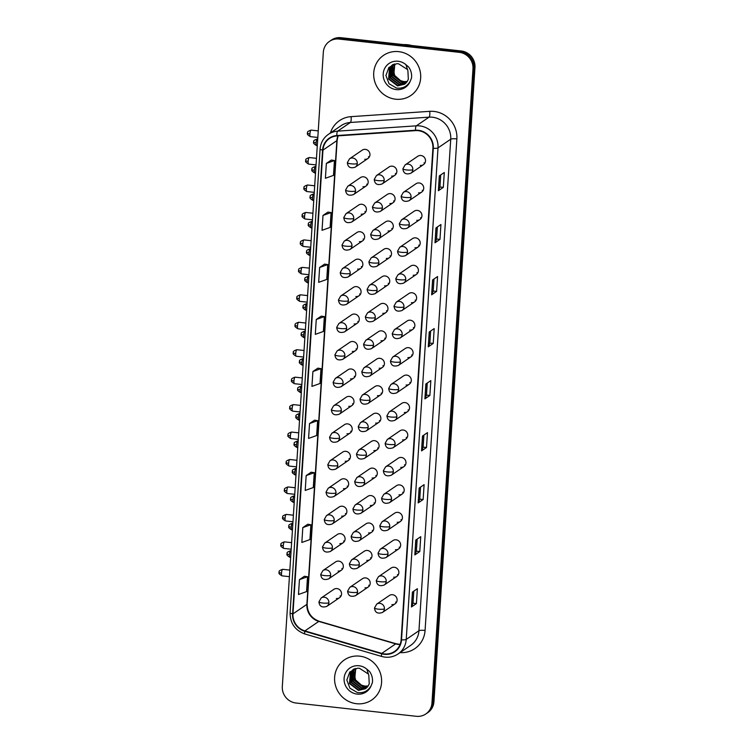 <?xml version="1.0" encoding="UTF-8"?>
<svg xmlns="http://www.w3.org/2000/svg" width="754" height="754" viewBox="0 0 754 754"><rect width="100%" height="100%" fill="white"/><g stroke="black" fill="none" stroke-linecap="round" stroke-linejoin="round"><path stroke-width="1.13" d="M362.966 186.738A5.052 4.826 -124.3 0 0 367.999 180.621A5.052 4.826 -124.3 0 0 360.431 177.605L347.764 186.247A5.052 4.826 -124.3 0 1 355.511 190.96A5.052 0.952 -176.3 0 1 349.375 191.271A5.052 0.952 3.7 0 1 345.568 190.093L347.764 186.247M361.185 214.183A5.052 4.826 -124.3 0 0 366.218 208.076A5.052 4.826 -124.3 0 0 358.659 205.05L345.992 213.702A5.052 4.826 -124.3 0 1 353.73 218.415A5.052 0.952 -176.3 0 1 347.603 218.726A5.052 0.952 3.7 0 1 343.796 217.548L345.992 213.702M359.413 241.638A5.052 4.826 -124.3 0 0 364.446 235.521A5.052 4.826 -124.3 0 0 356.887 232.505L344.22 241.148A5.052 4.826 -124.3 0 1 351.958 245.861A5.052 0.952 -176.3 0 1 345.822 246.172A5.052 0.952 3.7 0 1 342.024 245.003L344.22 241.148M357.641 269.084A5.052 4.826 -124.3 0 0 362.674 262.976A5.052 4.826 -124.3 0 0 355.106 259.951L342.439 268.603A5.052 4.826 -124.3 0 1 350.186 273.316A5.052 0.952 -176.3 0 1 344.05 273.627A5.052 0.952 3.7 0 1 340.243 272.448L342.439 268.603M355.86 296.539A5.052 4.826 -124.3 0 0 360.893 290.422A5.052 4.826 -124.3 0 0 353.334 287.406L340.667 296.049A5.052 4.826 -124.3 0 1 348.405 300.761A5.052 0.952 -176.3 0 1 342.278 301.072A5.052 0.952 3.7 0 1 338.471 299.904L340.667 296.049M354.088 323.984A5.052 4.826 -124.3 0 0 359.121 317.877A5.052 4.826 -124.3 0 0 351.562 314.861L338.895 323.504A5.052 4.826 -124.3 0 1 346.633 328.216A5.052 0.952 -176.3 0 1 340.497 328.527A5.052 0.952 3.7 0 1 336.699 327.349L338.895 323.504M352.316 351.439A5.052 4.826 -124.3 0 0 357.349 345.323A5.052 4.826 -124.3 0 0 349.781 342.307L337.113 350.949A5.052 4.826 -124.3 0 1 344.861 355.662A5.052 0.952 -176.3 0 1 338.725 355.973A5.052 0.952 3.7 0 1 334.917 354.804L337.113 350.949M350.535 378.885A5.052 4.826 -124.3 0 0 355.568 372.778A5.052 4.826 -124.3 0 0 348.009 369.762L335.341 378.404A5.052 4.826 -124.3 0 1 343.079 383.117A5.052 0.952 -176.3 0 1 336.953 383.428A5.052 0.952 3.7 0 1 333.145 382.25L335.341 378.404M348.763 406.34A5.052 4.826 -124.3 0 0 353.796 400.223A5.052 4.826 -124.3 0 0 346.237 397.207L333.57 405.85A5.052 4.826 -124.3 0 1 341.308 410.572A5.052 0.952 -176.3 0 1 335.172 410.873A5.052 0.952 3.7 0 1 331.374 409.705L333.57 405.85M346.991 433.786A5.052 4.826 -124.3 0 0 352.024 427.678A5.052 4.826 -124.3 0 0 344.455 424.662L331.788 433.305A5.052 4.826 -124.3 0 1 339.526 438.017A5.052 0.952 -176.3 0 1 333.4 438.328A5.052 0.952 3.7 0 1 329.592 437.15L331.788 433.305M345.209 461.241A5.052 4.826 -124.3 0 0 350.242 455.124A5.052 4.826 -124.3 0 0 342.684 452.108L330.016 460.751A5.052 4.826 -124.3 0 1 337.754 465.472A5.052 0.952 -176.3 0 1 331.619 465.774A5.052 0.952 3.7 0 1 327.82 464.605L330.016 460.751M343.438 488.686A5.052 4.826 -124.3 0 0 348.471 482.579A5.052 4.826 -124.3 0 0 340.912 479.563L328.244 488.206A5.052 4.826 -124.3 0 1 335.982 492.918A5.052 0.952 -176.3 0 1 329.847 493.229A5.052 0.952 3.7 0 1 326.048 492.051L328.244 488.206M341.666 516.141A5.052 4.826 -124.3 0 0 346.699 510.024A5.052 4.826 -124.3 0 0 339.13 507.008L326.463 515.651A5.052 4.826 -124.3 0 1 334.201 520.373A5.052 0.952 -176.3 0 1 328.075 520.675A5.052 0.952 3.7 0 1 324.267 519.506L326.463 515.651M339.884 543.587A5.052 4.826 -124.3 0 0 344.917 537.479A5.052 4.826 -124.3 0 0 337.358 534.463L324.691 543.106A5.052 4.826 -124.3 0 1 332.429 547.819A5.052 0.952 -176.3 0 1 326.293 548.13A5.052 0.952 3.7 0 1 322.495 546.952L324.691 543.106M338.112 571.042A5.052 4.826 -124.3 0 0 343.145 564.925A5.052 4.826 -124.3 0 0 335.587 561.909L322.919 570.552A5.052 4.826 -124.3 0 1 330.657 575.274A5.052 0.952 -176.3 0 1 324.522 575.575A5.052 0.952 3.7 0 1 320.723 574.407L322.919 570.552M336.341 598.497A5.052 4.826 -124.3 0 0 341.373 592.38A5.052 4.826 -124.3 0 0 333.805 589.364L321.138 598.007A5.052 4.826 -124.3 0 1 328.876 602.719A5.052 0.952 -176.3 0 1 322.75 603.03A5.052 0.952 3.7 0 1 318.942 601.852L321.138 598.007M364.738 159.282A5.052 4.826 -124.3 0 0 369.771 153.175A5.052 4.826 -124.3 0 0 362.212 150.15L349.545 158.792A5.052 4.826 -124.3 0 1 357.283 163.514A5.052 0.952 -176.3 0 1 351.147 163.825A5.052 0.952 3.7 0 1 347.349 162.647L349.545 158.792M389.856 203.523A5.052 4.826 -124.3 0 0 394.889 197.416A5.052 4.826 -124.3 0 0 387.32 194.4L374.653 203.043A5.052 4.826 -124.3 0 1 382.401 207.755A5.052 0.952 -176.3 0 1 376.265 208.066A5.052 0.952 3.7 0 1 372.457 206.888L374.653 203.043M388.074 230.978A5.052 4.826 -124.3 0 0 393.117 224.862A5.052 4.826 -124.3 0 0 385.548 221.846L372.881 230.488A5.052 4.826 -124.3 0 1 380.619 235.21A5.052 0.952 -176.3 0 1 374.493 235.512A5.052 0.952 3.7 0 1 370.685 234.343L372.881 230.488M386.302 258.424A5.052 4.826 -124.3 0 0 391.335 252.317A5.052 4.826 -124.3 0 0 383.777 249.301L371.109 257.943A5.052 4.826 -124.3 0 1 378.847 262.656A5.052 0.952 -176.3 0 1 372.712 262.967A5.052 0.952 3.7 0 1 368.913 261.789L371.109 257.943M384.531 285.879A5.052 4.826 -124.3 0 0 389.564 279.762A5.052 4.826 -124.3 0 0 381.995 276.746L369.328 285.389A5.052 4.826 -124.3 0 1 377.075 290.111A5.052 0.952 -176.3 0 1 370.94 290.413A5.052 0.952 3.7 0 1 367.132 289.244L369.328 285.389M382.749 313.325A5.052 4.826 -124.3 0 0 387.782 307.217A5.052 4.826 -124.3 0 0 380.223 304.201L367.556 312.844A5.052 4.826 -124.3 0 1 375.294 317.557A5.052 0.952 -176.3 0 1 369.168 317.868A5.052 0.952 3.7 0 1 365.36 316.689L367.556 312.844M380.977 340.78A5.052 4.826 -124.3 0 0 386.01 334.663A5.052 4.826 -124.3 0 0 378.451 331.647L365.784 340.29A5.052 4.826 -124.3 0 1 373.522 345.012A5.052 0.952 -176.3 0 1 367.387 345.313A5.052 0.952 3.7 0 1 363.588 344.144L365.784 340.29M379.205 368.225A5.052 4.826 -124.3 0 0 384.238 362.118A5.052 4.826 -124.3 0 0 376.67 359.102L364.003 367.745A5.052 4.826 -124.3 0 1 371.75 372.457A5.052 0.952 -176.3 0 1 365.615 372.768A5.052 0.952 3.7 0 1 361.807 371.59L364.003 367.745M377.424 395.68A5.052 4.826 -124.3 0 0 382.457 389.564A5.052 4.826 -124.3 0 0 374.898 386.548L362.231 395.19A5.052 4.826 -124.3 0 1 369.969 399.912A5.052 0.952 -176.3 0 1 363.843 400.214A5.052 0.952 3.7 0 1 360.035 399.045L362.231 395.19M375.652 423.126A5.052 4.826 -124.3 0 0 380.685 417.019A5.052 4.826 -124.3 0 0 373.126 414.003L360.459 422.645A5.052 4.826 -124.3 0 1 368.197 427.358A5.052 0.952 -176.3 0 1 362.061 427.669A5.052 0.952 3.7 0 1 358.263 426.491L360.459 422.645M373.88 450.581A5.052 4.826 -124.3 0 0 378.913 444.464A5.052 4.826 -124.3 0 0 371.345 441.448L358.678 450.091A5.052 4.826 -124.3 0 1 366.425 454.813A5.052 0.952 -176.3 0 1 360.289 455.114A5.052 0.952 3.7 0 1 356.482 453.946L358.678 450.091M372.099 478.036A5.052 4.826 -124.3 0 0 377.132 471.919A5.052 4.826 -124.3 0 0 369.573 468.903L356.906 477.546A5.052 4.826 -124.3 0 1 364.644 482.258A5.052 0.952 -176.3 0 1 358.518 482.569A5.052 0.952 3.7 0 1 354.71 481.391L356.906 477.546M370.327 505.482A5.052 4.826 -124.3 0 0 375.36 499.365A5.052 4.826 -124.3 0 0 367.801 496.349L355.134 504.991A5.052 4.826 -124.3 0 1 362.872 509.713A5.052 0.952 -176.3 0 1 356.736 510.015A5.052 0.952 3.7 0 1 352.938 508.846L355.134 504.991M368.555 532.937A5.052 4.826 -124.3 0 0 373.588 526.82A5.052 4.826 -124.3 0 0 366.02 523.804L353.353 532.447A5.052 4.826 -124.3 0 1 361.091 537.159A5.052 0.952 -176.3 0 1 354.964 537.47A5.052 0.952 3.7 0 1 351.157 536.292L353.353 532.447M366.774 560.382A5.052 4.826 -124.3 0 0 371.807 554.275A5.052 4.826 -124.3 0 0 364.248 551.249L351.581 559.892A5.052 4.826 -124.3 0 1 359.319 564.614A5.052 0.952 -176.3 0 1 353.183 564.916A5.052 0.952 3.7 0 1 349.385 563.747L351.581 559.892M365.002 587.837A5.052 4.826 -124.3 0 0 370.035 581.72A5.052 4.826 -124.3 0 0 362.476 578.704L349.809 587.347A5.052 4.826 -124.3 0 1 357.547 592.06A5.052 0.952 -176.3 0 1 351.411 592.371A5.052 0.952 3.7 0 1 347.613 591.193L349.809 587.347M391.628 176.078A5.052 4.826 -124.3 0 0 396.661 169.961A5.052 4.826 -124.3 0 0 389.102 166.945L376.434 175.588A5.052 4.826 -124.3 0 1 384.172 180.3A5.052 0.952 -176.3 0 1 378.037 180.611A5.052 0.952 3.7 0 1 374.238 179.443L376.434 175.588M418.517 192.864A5.052 4.826 -124.3 0 0 423.55 186.756A5.052 4.826 -124.3 0 0 415.991 183.74L403.324 192.383A5.052 4.826 -124.3 0 1 411.062 197.096A5.052 0.952 -176.3 0 1 404.926 197.407A5.052 0.952 3.7 0 1 401.128 196.228L403.324 192.383M416.745 220.319A5.052 4.826 -124.3 0 0 421.778 214.202A5.052 4.826 -124.3 0 0 414.21 211.186L401.543 219.829A5.052 4.826 -124.3 0 1 409.29 224.551A5.052 0.952 -176.3 0 1 403.154 224.852A5.052 0.952 3.7 0 1 399.347 223.684L401.543 219.829M414.964 247.764A5.052 4.826 -124.3 0 0 420.006 241.657A5.052 4.826 -124.3 0 0 412.438 238.641L399.771 247.284A5.052 4.826 -124.3 0 1 407.509 251.996A5.052 0.952 -176.3 0 1 401.382 252.307A5.052 0.952 3.7 0 1 397.575 251.129L399.771 247.284M413.192 275.219A5.052 4.826 -124.3 0 0 418.225 269.103A5.052 4.826 -124.3 0 0 410.666 266.087L397.999 274.729A5.052 4.826 -124.3 0 1 405.737 279.451A5.052 0.952 -176.3 0 1 399.601 279.753A5.052 0.952 3.7 0 1 395.803 278.584L397.999 274.729M411.42 302.674A5.052 4.826 -124.3 0 0 416.453 296.558A5.052 4.826 -124.3 0 0 408.885 293.542L396.218 302.184A5.052 4.826 -124.3 0 1 403.965 306.897A5.052 0.952 -176.3 0 1 397.829 307.208A5.052 0.952 3.7 0 1 394.022 306.03L396.218 302.184M409.639 330.12A5.052 4.826 -124.3 0 0 414.681 324.003A5.052 4.826 -124.3 0 0 407.113 320.987L394.446 329.63A5.052 4.826 -124.3 0 1 402.184 334.352A5.052 0.952 -176.3 0 1 396.057 334.653A5.052 0.952 3.7 0 1 392.25 333.485L394.446 329.63M407.867 357.575A5.052 4.826 -124.3 0 0 412.9 351.458A5.052 4.826 -124.3 0 0 405.341 348.442L392.674 357.085A5.052 4.826 -124.3 0 1 400.412 361.797A5.052 0.952 -176.3 0 1 394.276 362.108A5.052 0.952 3.7 0 1 390.478 360.93L392.674 357.085M406.095 385.021A5.052 4.826 -124.3 0 0 411.128 378.904A5.052 4.826 -124.3 0 0 403.56 375.888L390.892 384.531A5.052 4.826 -124.3 0 1 398.64 389.252A5.052 0.952 -176.3 0 1 392.504 389.554A5.052 0.952 3.7 0 1 388.696 388.385L390.892 384.531M404.314 412.476A5.052 4.826 -124.3 0 0 409.356 406.359A5.052 4.826 -124.3 0 0 401.788 403.343L389.121 411.986A5.052 4.826 -124.3 0 1 396.858 416.698A5.052 0.952 -176.3 0 1 390.732 417.009A5.052 0.952 3.7 0 1 386.925 415.831L389.121 411.986M402.542 439.921A5.052 4.826 -124.3 0 0 407.575 433.814A5.052 4.826 -124.3 0 0 400.016 430.788L387.349 439.431A5.052 4.826 -124.3 0 1 395.087 444.153A5.052 0.952 -176.3 0 1 388.951 444.455A5.052 0.952 3.7 0 1 385.153 443.286L387.349 439.431M400.77 467.376A5.052 4.826 -124.3 0 0 405.803 461.26A5.052 4.826 -124.3 0 0 398.235 458.243L385.567 466.886A5.052 4.826 -124.3 0 1 393.315 471.599A5.052 0.952 -176.3 0 1 387.179 471.91A5.052 0.952 3.7 0 1 383.371 470.732L385.567 466.886M398.989 494.822A5.052 4.826 -124.3 0 0 404.021 488.715A5.052 4.826 -124.3 0 0 396.463 485.689L383.795 494.332A5.052 4.826 -124.3 0 1 391.533 499.054A5.052 0.952 -176.3 0 1 385.407 499.355A5.052 0.952 3.7 0 1 381.599 498.187L383.795 494.332M397.217 522.277A5.052 4.826 -124.3 0 0 402.25 516.16A5.052 4.826 -124.3 0 0 394.691 513.144L382.024 521.787A5.052 4.826 -124.3 0 1 389.761 526.499A5.052 0.952 -176.3 0 1 383.626 526.81A5.052 0.952 3.7 0 1 379.827 525.632L382.024 521.787M395.445 549.723A5.052 4.826 -124.3 0 0 400.478 543.615A5.052 4.826 -124.3 0 0 392.909 540.59L380.242 549.232A5.052 4.826 -124.3 0 1 387.99 553.954A5.052 0.952 -176.3 0 1 381.854 554.256A5.052 0.952 3.7 0 1 378.046 553.087L380.242 549.232M393.663 577.178A5.052 4.826 -124.3 0 0 398.696 571.061A5.052 4.826 -124.3 0 0 391.137 568.045L378.47 576.687A5.052 4.826 -124.3 0 1 386.208 581.4A5.052 0.952 -176.3 0 1 380.082 581.711A5.052 0.952 3.7 0 1 376.274 580.533L378.47 576.687M391.892 604.623A5.052 4.826 -124.3 0 0 396.924 598.516A5.052 4.826 -124.3 0 0 389.366 595.49L376.698 604.133A5.052 4.826 -124.3 0 1 384.436 608.855A5.052 0.952 -176.3 0 1 378.301 609.157A5.052 0.952 3.7 0 1 374.502 607.988L376.698 604.133M420.298 165.418A5.052 4.826 -124.3 0 0 425.331 159.301A5.052 4.826 -124.3 0 0 417.763 156.285L405.096 164.928A5.052 4.826 -124.3 0 1 412.834 169.65A5.052 0.952 -176.3 0 1 406.708 169.952A5.052 0.952 3.7 0 1 402.9 168.783L405.096 164.928M424.992 162.883A5.052 4.826 55.7 0 1 424.021 162.873M396.595 602.088A5.052 4.826 55.7 0 1 395.614 602.078M398.366 574.642A5.052 4.826 55.7 0 1 397.396 574.633M400.148 547.187A5.052 4.826 55.7 0 1 399.168 547.178M401.92 519.742A5.052 4.826 55.7 0 1 400.939 519.732M403.692 492.287A5.052 4.826 55.7 0 1 402.721 492.277M405.473 464.841A5.052 4.826 55.7 0 1 404.493 464.832M407.245 437.386A5.052 4.826 55.7 0 1 406.265 437.377M409.017 409.94A5.052 4.826 55.7 0 1 408.046 409.931M410.798 382.485A5.052 4.826 55.7 0 1 409.818 382.476M412.57 355.04A5.052 4.826 55.7 0 1 411.59 355.03M414.342 327.585A5.052 4.826 55.7 0 1 413.371 327.575M416.123 300.139A5.052 4.826 55.7 0 1 415.143 300.13M417.895 272.684A5.052 4.826 55.7 0 1 416.915 272.675M419.667 245.238A5.052 4.826 55.7 0 1 418.696 245.229M421.448 217.783A5.052 4.826 55.7 0 1 420.468 217.774M423.22 190.338A5.052 4.826 55.7 0 1 422.24 190.328M396.331 173.543A5.052 4.826 55.7 0 1 395.35 173.533M369.705 585.302A5.052 4.826 55.7 0 1 368.725 585.293M371.477 557.847A5.052 4.826 55.7 0 1 370.506 557.837M373.258 530.401A5.052 4.826 55.7 0 1 372.278 530.392M375.03 502.946A5.052 4.826 55.7 0 1 374.05 502.937M376.802 475.501A5.052 4.826 55.7 0 1 375.831 475.491M378.583 448.046A5.052 4.826 55.7 0 1 377.603 448.036M380.355 420.6A5.052 4.826 55.7 0 1 379.375 420.591M382.127 393.145A5.052 4.826 55.7 0 1 381.156 393.136M383.909 365.699A5.052 4.826 55.7 0 1 382.928 365.69M385.68 338.244A5.052 4.826 55.7 0 1 384.7 338.235M387.452 310.799A5.052 4.826 55.7 0 1 386.482 310.789M389.234 283.344A5.052 4.826 55.7 0 1 388.253 283.334M391.006 255.898A5.052 4.826 55.7 0 1 390.025 255.889M392.777 228.443A5.052 4.826 55.7 0 1 391.807 228.434M394.559 200.998A5.052 4.826 55.7 0 1 393.579 200.988M369.441 156.747A5.052 4.826 55.7 0 1 368.461 156.747M341.044 595.962A5.052 4.826 55.7 0 1 340.063 595.952M342.816 568.507A5.052 4.826 55.7 0 1 341.835 568.497M344.587 541.061A5.052 4.826 55.7 0 1 343.617 541.052M346.369 513.606A5.052 4.826 55.7 0 1 345.389 513.597M348.141 486.16A5.052 4.826 55.7 0 1 347.16 486.151M349.913 458.705A5.052 4.826 55.7 0 1 348.942 458.696M351.694 431.26A5.052 4.826 55.7 0 1 350.714 431.25M353.466 403.805A5.052 4.826 55.7 0 1 352.486 403.795M355.238 376.359A5.052 4.826 55.7 0 1 354.267 376.35M357.019 348.904A5.052 4.826 55.7 0 1 356.039 348.895M358.791 321.458A5.052 4.826 55.7 0 1 357.811 321.449M360.563 294.003A5.052 4.826 55.7 0 1 359.592 293.994M362.344 266.558A5.052 4.826 55.7 0 1 361.364 266.548M364.116 239.103A5.052 4.826 55.7 0 1 363.136 239.093M365.888 211.648A5.052 4.826 55.7 0 1 364.917 211.648M367.669 184.202A5.052 4.826 55.7 0 1 366.689 184.193M398.725 51.64A24.269 23.167 -124.3 0 0 383.513 55.381A24.269 23.167 -124.3 0 0 374.568 80.98A24.269 23.167 -124.3 0 0 395.652 99.208A24.269 23.167 -124.3 0 0 410.864 95.475A24.269 23.167 -124.3 0 0 419.808 69.868A24.269 23.167 -124.3 0 0 398.725 51.64A24.269 23.167 -124.3 0 0 383.513 55.381A24.269 23.167 -124.3 0 0 374.568 80.98A24.269 23.167 -124.3 0 0 395.652 99.208A24.269 23.167 -124.3 0 0 410.864 95.475A24.269 23.167 -124.3 0 0 419.808 69.868A24.269 23.167 -124.3 0 0 398.725 51.64M359.63 656.15A24.269 23.167 -124.3 0 0 344.418 659.882A24.269 23.167 -124.3 0 0 335.473 685.49A24.269 23.167 -124.3 0 0 356.557 703.718A24.269 23.167 -124.3 0 0 371.779 699.976A24.269 23.167 -124.3 0 0 380.723 674.368A24.269 23.167 -124.3 0 0 359.63 656.15A24.269 23.167 -124.3 0 0 344.418 659.882A24.269 23.167 -124.3 0 0 335.473 685.49A24.269 23.167 -124.3 0 0 356.557 703.718A24.269 23.167 -124.3 0 0 371.779 699.976A24.269 23.167 -124.3 0 0 380.723 674.368A24.269 23.167 -124.3 0 0 359.63 656.15M418.291 130.687A16.183 15.448 55.7 0 1 432.909 148.274L401.128 639.797A16.183 15.448 55.7 0 1 394.596 651.437A16.183 15.448 55.7 0 1 381.75 653.388L304.889 630.909A16.183 15.448 55.7 0 1 292.967 613.869L322.957 150.121A16.183 15.448 55.7 0 1 329.489 138.482A16.183 15.448 55.7 0 1 336.897 135.937L415.558 130.63A16.183 15.448 55.7 0 1 418.291 130.687M418.31 130.291A16.579 15.834 -124.3 0 0 415.511 130.225L336.859 135.541A16.579 15.834 -124.3 0 0 322.571 150.084L292.58 613.831A16.579 15.834 -124.3 0 0 304.795 631.296L381.656 653.775A16.579 15.834 -124.3 0 0 401.514 639.844L433.305 148.312A16.579 15.834 -124.3 0 0 418.31 130.291M329.451 41.395L331.44 40.037A15.165 14.477 -124.3 0 1 340.949 37.7L461.25 50.98A15.165 14.477 -124.3 0 1 474.963 67.464L433.946 701.701A15.165 14.477 -124.3 0 1 427.82 712.605L426.83 713.284A15.165 14.477 -124.3 0 0 432.956 702.379L473.964 68.143A15.165 14.477 -124.3 0 0 460.26 51.658L339.95 38.379A15.165 14.477 -124.3 0 0 330.441 40.716A15.165 14.477 -124.3 0 1 339.95 38.379L460.26 51.658A15.165 14.477 -124.3 0 1 473.964 68.143L432.956 702.379A15.165 14.477 -124.3 0 1 426.83 713.284L425.831 713.963A15.165 14.477 -124.3 0 0 431.957 703.058L472.975 68.821A15.165 14.477 -124.3 0 0 459.261 52.337L338.961 39.057A15.165 14.477 -124.3 0 0 329.451 41.395A15.165 14.477 -124.3 0 0 323.325 52.299L282.316 686.536A15.165 14.477 -124.3 0 0 296.02 703.02L416.321 716.3A15.165 14.477 -124.3 0 0 425.831 713.963M416.415 603.577L413.022 603.2L411.561 606.838A4.043 0.763 -176.3 0 1 411.448 606.97L416.415 603.577L417.377 588.714L412.41 592.097L411.448 606.97M419.78 551.551L416.387 551.174L414.926 554.812A4.043 0.763 -176.3 0 1 414.813 554.935L419.78 551.551L420.741 536.688L415.774 540.071L414.813 554.935M423.145 499.525L419.752 499.148L418.291 502.786A4.043 0.763 -176.3 0 1 418.178 502.909L423.145 499.525L424.106 484.652L419.139 488.045L418.178 502.909M426.51 447.499L423.117 447.122L421.656 450.76A4.043 0.763 -176.3 0 1 421.543 450.883L426.51 447.499L427.471 432.626L422.504 436.019L421.543 450.883M443.333 187.36L439.94 186.983L438.479 190.621A4.043 0.763 -176.3 0 1 438.366 190.753L443.333 187.36L444.294 172.496L439.328 175.88L438.366 190.753M439.968 239.386L436.575 239.009L435.115 242.656A4.043 0.763 -176.3 0 1 435.001 242.779L439.968 239.386L440.93 224.522L435.963 227.915L435.001 242.779M436.604 291.412L433.211 291.035L431.75 294.682A4.043 0.763 -176.3 0 1 431.637 294.805L436.604 291.412L437.565 276.548L432.598 279.941L431.637 294.805M433.239 343.438L429.846 343.07L428.385 346.708A4.043 0.763 -176.3 0 1 428.272 346.831L433.239 343.438L434.2 328.574L429.233 331.967L428.272 346.831M429.874 395.464L426.481 395.096L425.02 398.734A4.043 0.763 -176.3 0 1 424.907 398.857L429.874 395.464L430.836 380.6L425.869 383.993L424.907 398.857M311.138 472.23L306.171 475.576L305.21 490.439L313.296 487.555L314.258 472.683L311.091 472.221M307.773 524.256L302.806 527.602L301.845 542.465L309.932 539.581L310.893 524.718L307.726 524.247M304.409 576.282L299.442 579.628L298.48 594.491L306.567 591.607L307.528 576.744L304.362 576.273M321.232 316.143L316.265 319.498L315.304 334.361L323.391 331.468L324.352 316.605L321.185 316.143M324.597 264.117L319.63 267.472L318.669 282.335L326.755 279.442L327.717 264.579L324.55 264.117M327.962 212.091L322.995 215.437L322.033 230.309L330.12 227.416L331.081 212.553L327.915 212.081M331.326 160.065L326.359 163.411L325.398 178.283L333.485 175.39L334.446 160.527L331.279 160.055M314.503 420.204L309.536 423.55L308.575 438.413L316.661 435.529L317.623 420.657L314.456 420.195M312.901 371.524L311.939 386.387L320.026 383.494L320.987 368.631L317.82 368.169L312.901 371.524L320.987 368.631M426.481 395.115L427.264 383.041M429.846 343.089L430.628 331.015M433.211 291.063L433.993 278.989M436.575 239.027L437.358 226.963M439.94 187.001L440.722 174.937M423.117 447.141L423.899 435.067M419.752 499.167L420.534 487.093M416.387 551.193L417.169 539.129M413.022 603.219L413.805 591.155M316.265 319.498L324.352 316.605M319.63 267.472L327.717 264.579M322.995 215.437L331.081 212.553M326.359 163.411L334.446 160.527M309.536 423.55L317.623 420.657M306.171 475.576L314.258 472.683M302.806 527.602L310.893 524.718M299.442 579.628L307.528 576.744M411.401 45.476A25.278 24.137 -124.3 0 0 407.48 44.722A25.278 24.137 -124.3 0 0 403.522 44.609M407.122 69.293L398.517 63.76L396.585 63.722L388.913 67.445L385.925 75.504L389.026 83.694L396.463 88.058C402.504 88.812 407.075 86.569 410.195 81.319L411.496 78.096C411.995 74.081 411.053 70.386 408.668 67.021L405.944 64.684L407.905 70.782L408.329 79.264L407.198 81.536L404.521 84.26L397.528 85.899L388.583 79.066L389.564 67.681L392.542 64.759L389.959 67.417L388.97 78.793L397.923 85.636L404.719 84.118M406.651 82.29L402.259 82.676L393.315 75.834L394.606 64.033M406.802 82.092L402.655 82.403L393.701 75.57L394.842 63.977M405.991 83.025L400.685 83.751L391.731 76.908L392.721 65.532L393.72 64.288M406.161 82.855L401.081 83.477L392.127 76.644L393.117 65.259L393.927 64.222M405.284 83.685L399.102 84.825L390.157 77.992L391.147 66.606L392.947 64.58M405.464 83.524L399.497 84.552L390.553 77.719L391.543 66.333L393.126 64.514M407.245 81.47L403.833 81.592L400.497 80.603L394.625 75.4L393.088 67.634M400.497 80.603A11.433 10.914 -124.3 0 0 403.918 81.545A11.433 10.914 -124.3 0 0 407.301 81.385M368.037 673.803L359.422 668.261L357.49 668.223L349.828 671.955L346.831 680.014L349.931 688.204L357.377 692.558C363.409 693.322 367.99 691.079 371.1 685.82L372.401 682.596C372.9 678.581 371.958 674.896 369.583 671.522L366.849 669.184L368.81 675.282L369.234 683.765L368.112 686.036L365.426 688.76L358.433 690.4L349.488 683.567L350.478 672.191L353.447 669.269M367.556 686.8L363.164 687.177L354.22 680.344L355.511 668.534M367.707 686.602L363.56 686.903L354.616 680.07L355.747 668.478M366.906 687.535L361.59 688.251L352.646 681.418L353.626 670.033L354.625 668.798M367.066 687.356L361.986 687.987L353.032 681.145L354.022 669.769L354.842 668.723M366.19 688.185L360.016 689.326L351.062 682.493L352.052 671.107L353.852 669.09M366.378 688.034L360.412 689.062L351.458 682.219L352.448 670.843L354.031 669.015M365.624 688.628L358.829 690.136L349.884 683.303L350.874 671.918L353.466 669.26M368.15 685.97L364.748 686.102L361.411 685.103L355.53 679.91L353.994 672.144M361.411 685.103A11.433 10.914 -124.3 0 0 364.823 686.046A11.433 10.914 -124.3 0 0 368.206 685.886M381.75 653.388L395.661 643.897A16.183 15.448 -124.3 0 0 398.357 644.434A16.183 15.448 -124.3 0 0 400.072 644.529M292.967 613.869L306.878 604.378A16.183 15.448 -124.3 0 0 318.801 621.419L395.661 643.897A9.105 1.762 -73.7 0 1 396.114 643.775L400.129 644.397M330.393 132.968A25.278 24.137 55.7 0 1 351.091 116.644L429.742 111.338A25.278 24.137 55.7 0 1 456.867 138.906L425.077 630.438A5.052 0.952 3.7 0 0 418.951 630.74L450.732 139.207A20.226 19.312 -124.3 0 0 432.457 117.228A20.226 19.312 -124.3 0 0 429.035 117.162L350.384 122.468A20.226 19.312 -124.3 0 0 341.119 125.654L328.405 134.335A20.226 19.312 55.7 0 1 337.66 131.139A5.052 1.31 86.1 0 0 336.859 135.541M425.077 630.438A25.278 24.137 55.7 0 1 400.063 652.606M410.789 645.292A20.226 19.312 -124.3 0 0 418.951 630.74L406.227 639.42A20.226 19.312 55.7 0 1 398.065 653.963L410.789 645.292M351.091 116.644A5.052 1.31 -93.9 0 1 350.384 122.468L337.66 131.139L416.321 125.833A20.226 19.312 55.7 0 1 419.733 125.909A20.226 19.312 55.7 0 1 438.017 147.888A5.052 0.952 -176.3 0 1 433.305 148.312M415.511 130.225A5.052 1.31 86.1 0 1 416.321 125.833L429.035 117.162A5.052 1.31 -93.9 0 0 429.742 111.338M328.405 134.335C323.391 137.916 320.62 142.836 320.082 149.094A5.052 0.952 3.7 0 0 322.571 150.084M292.58 613.831A5.052 0.952 -176.3 0 1 290.092 612.842C290.149 623.313 295.078 630.363 304.899 633.991L381.76 656.47C387.622 658.063 393.06 657.234 398.065 653.963M304.795 631.296A5.052 0.98 106.3 0 0 304.899 633.991M381.656 653.775A5.052 0.98 106.3 0 0 381.76 656.47M401.514 639.844A5.052 0.952 3.7 0 0 406.227 639.42L438.017 147.888L450.732 139.207A5.052 0.952 3.7 0 1 456.867 138.906M431.957 703.058L433.946 701.701M472.975 68.821L474.963 67.464M459.261 52.337L461.25 50.98M338.961 39.057L340.949 37.7M304.889 630.909L318.801 621.419A9.105 1.762 -73.7 0 1 319.253 621.305L396.114 643.775M337.933 135.861A16.183 15.448 -124.3 0 0 336.868 140.63L306.878 604.378A9.105 1.715 3.7 0 0 307.161 603.992C307.246 612.54 311.279 618.308 319.253 621.305M322.957 150.121L336.868 140.63A9.105 1.715 3.7 0 0 337.142 140.244L307.161 603.992M425.02 398.734L425.982 383.918M428.385 346.708L429.346 331.892M431.75 294.682L432.711 279.866M435.115 242.656L436.076 227.84M438.479 190.621L439.441 175.814M421.656 450.76L422.617 435.944M418.291 502.786L419.252 487.97M414.926 554.812L415.888 539.996M411.561 606.838L412.523 592.022M423.465 164.636L410.798 173.279A5.052 4.826 -124.3 0 0 412.834 169.65M316.086 142.836A3.289 0.754 -83.7 0 1 317.255 139.019C311.675 140.894 314.437 141.724 313.617 142.072A3.289 0.622 3.7 0 0 316.086 142.836A3.289 0.754 -83.7 0 0 316.529 145.55L317.293 145.635M313.711 141.931A3.289 0.622 3.7 0 0 313.617 142.072C314.38 142.393 311.543 142.563 316.529 145.55M394.794 175.296L382.127 183.938A5.052 4.826 -124.3 0 0 384.172 180.3M309.922 133.92A3.289 0.754 -83.7 0 1 311.091 130.103C305.502 131.988 308.263 132.817 307.443 133.156A3.289 0.622 3.7 0 0 309.922 133.92A3.289 0.754 -83.7 0 0 310.365 136.634L317.82 137.454M307.547 133.015A3.289 0.622 3.7 0 0 307.443 133.156C308.216 133.477 305.379 133.647 310.365 136.634M367.905 158.51L355.238 167.152A5.052 4.826 -124.3 0 0 357.283 163.514M421.684 192.091L409.017 200.734A5.052 4.826 -124.3 0 0 411.062 197.096M419.912 219.537L407.245 228.179A5.052 4.826 -124.3 0 0 409.29 224.551M418.14 246.992L405.473 255.634A5.052 4.826 -124.3 0 0 407.509 251.996M416.359 274.437L403.692 283.08A5.052 4.826 -124.3 0 0 405.737 279.451M314.314 170.281A3.289 0.754 -83.7 0 1 315.483 166.464C309.894 168.349 312.656 169.179 311.836 169.518A3.289 0.622 3.7 0 0 314.314 170.281A3.289 0.754 -83.7 0 0 314.757 172.996L315.511 173.081M311.939 169.377A3.289 0.622 3.7 0 0 311.836 169.518C312.608 169.838 309.771 170.008 314.757 172.996M393.022 202.751L380.355 211.393A5.052 4.826 -124.3 0 0 382.401 207.755M312.533 197.737A3.289 0.754 -83.7 0 1 313.702 193.919C308.122 195.795 310.884 196.624 310.064 196.973A3.289 0.622 3.7 0 0 312.533 197.737A3.289 0.754 -83.7 0 0 312.985 200.451L313.739 200.536M310.167 196.832A3.289 0.622 3.7 0 0 310.064 196.973C310.837 197.294 308 197.463 312.985 200.451M391.251 230.196L378.583 238.839A5.052 4.826 -124.3 0 0 380.619 235.21M310.761 225.182A3.289 0.754 -83.7 0 1 311.93 221.365C306.35 223.25 309.112 224.079 308.292 224.419A3.289 0.622 3.7 0 0 310.761 225.182A3.289 0.754 -83.7 0 0 311.204 227.897L311.968 227.981M308.386 224.277A3.289 0.622 3.7 0 0 308.292 224.419C309.055 224.739 306.218 224.909 311.204 227.897M389.469 257.651L376.802 266.294A5.052 4.826 -124.3 0 0 378.847 262.656M308.141 161.365A3.289 0.754 -83.7 0 1 309.31 157.548C303.73 159.433 306.492 160.263 305.672 160.611A3.289 0.622 3.7 0 0 308.141 161.365A3.289 0.754 -83.7 0 0 308.593 164.089L316.049 164.909M305.775 160.47A3.289 0.622 3.7 0 0 305.672 160.611C306.444 160.932 303.608 161.102 308.593 164.089M366.133 185.955L353.466 194.598A5.052 4.826 -124.3 0 0 355.511 190.96M306.369 188.82A3.289 0.754 -83.7 0 1 307.538 185.003C301.958 186.888 304.72 187.718 303.9 188.057A3.289 0.622 3.7 0 0 306.369 188.82A3.289 0.754 -83.7 0 0 306.812 191.535L314.267 192.355M303.994 187.916A3.289 0.622 3.7 0 0 303.9 188.057C304.663 188.377 301.826 188.547 306.812 191.535M364.361 213.41L351.694 222.053A5.052 4.826 -124.3 0 0 353.73 218.415M304.597 216.266A3.289 0.754 -83.7 0 1 305.766 212.449C300.177 214.334 302.938 215.163 302.118 215.512A3.289 0.622 3.7 0 0 304.597 216.266A3.289 0.754 -83.7 0 0 305.04 218.99L312.495 219.81M302.222 215.371A3.289 0.622 3.7 0 0 302.118 215.512C302.891 215.833 300.054 216.002 305.04 218.99M362.58 240.856L349.913 249.499A5.052 4.826 -124.3 0 0 351.958 245.861M302.816 243.721A3.289 0.754 -83.7 0 1 303.985 239.904C298.405 241.789 301.166 242.618 300.346 242.958A3.289 0.622 3.7 0 0 302.816 243.721A3.289 0.754 -83.7 0 0 303.268 246.435L310.714 247.255M300.45 242.816A3.289 0.622 3.7 0 0 300.346 242.958C301.119 243.278 298.282 243.448 303.268 246.435M360.808 268.311L348.141 276.954A5.052 4.826 -124.3 0 0 350.186 273.316M301.044 271.176A3.289 0.754 -83.7 0 1 302.213 267.359C296.633 269.235 299.395 270.064 298.575 270.413A3.289 0.622 3.7 0 0 301.044 271.176A3.289 0.754 -83.7 0 0 301.487 273.891L308.942 274.71M298.669 270.271A3.289 0.622 3.7 0 0 298.575 270.413C299.338 270.733 296.501 270.903 301.487 273.891M359.036 295.757L346.369 304.399A5.052 4.826 -124.3 0 0 348.405 300.761M299.272 298.622A3.289 0.754 -83.7 0 1 300.441 294.805C294.852 296.69 297.613 297.519 296.793 297.858A3.289 0.622 3.7 0 0 299.272 298.622A3.289 0.754 -83.7 0 0 299.715 301.336L307.17 302.156M296.897 297.717A3.289 0.622 3.7 0 0 296.793 297.858C297.566 298.179 294.729 298.348 299.715 301.336M357.255 323.212L344.587 331.854A5.052 4.826 -124.3 0 0 346.633 328.216M297.491 326.077A3.289 0.754 -83.7 0 1 298.659 322.26C293.08 324.135 295.841 324.965 295.021 325.313A3.289 0.622 3.7 0 0 297.491 326.077A3.289 0.754 -83.7 0 0 297.943 328.791L305.389 329.611M295.125 325.172A3.289 0.622 3.7 0 0 295.021 325.313C295.794 325.634 292.957 325.803 297.943 328.791M355.483 350.657L342.816 359.3A5.052 4.826 -124.3 0 0 344.861 355.662M295.719 353.522A3.289 0.754 -83.7 0 1 296.887 349.705C291.308 351.59 294.069 352.42 293.249 352.759A3.289 0.622 3.7 0 0 295.719 353.522A3.289 0.754 -83.7 0 0 296.162 356.237L303.617 357.057M293.344 352.618A3.289 0.622 3.7 0 0 293.249 352.759C294.013 353.079 291.176 353.249 296.162 356.237M353.711 378.112L341.044 386.755A5.052 4.826 -124.3 0 0 343.079 383.117M293.947 380.977A3.289 0.754 -83.7 0 1 295.116 377.16C289.527 379.045 292.288 379.865 291.468 380.214A3.289 0.622 3.7 0 0 293.947 380.977A3.289 0.754 -83.7 0 0 294.39 383.692L301.845 384.512M291.572 380.073A3.289 0.622 3.7 0 0 291.468 380.214C292.241 380.534 289.404 380.704 294.39 383.692M351.929 405.558L339.262 414.2A5.052 4.826 -124.3 0 0 341.308 410.572M292.166 408.423A3.289 0.754 -83.7 0 1 293.334 404.606C287.755 406.491 290.516 407.32 289.696 407.66A3.289 0.622 3.7 0 0 292.166 408.423A3.289 0.754 -83.7 0 0 292.618 411.137L300.064 411.967M289.8 407.518A3.289 0.622 3.7 0 0 289.696 407.66C290.469 407.98 287.632 408.15 292.618 411.137M350.158 433.013L337.49 441.656A5.052 4.826 -124.3 0 0 339.526 438.017M290.394 435.878A3.289 0.754 -83.7 0 1 291.562 432.061C285.983 433.946 288.744 434.766 287.924 435.115A3.289 0.622 3.7 0 0 290.394 435.878A3.289 0.754 -83.7 0 0 290.837 438.592L298.292 439.412M288.019 434.973A3.289 0.622 3.7 0 0 287.924 435.115C288.688 435.435 285.851 435.605 290.837 438.592M348.386 460.458L335.719 469.101A5.052 4.826 -124.3 0 0 337.754 465.472M288.622 463.324A3.289 0.754 -83.7 0 1 289.79 459.506C284.201 461.391 286.963 462.221 286.143 462.56A3.289 0.622 3.7 0 0 288.622 463.324A3.289 0.754 -83.7 0 0 289.065 466.038L296.52 466.867M286.247 462.419A3.289 0.622 3.7 0 0 286.143 462.56C286.916 462.881 284.079 463.05 289.065 466.038M346.604 487.913L333.937 496.556A5.052 4.826 -124.3 0 0 335.982 492.918M286.84 490.779A3.289 0.754 -83.7 0 1 288.009 486.961C282.43 488.846 285.191 489.666 284.371 490.015A3.289 0.622 3.7 0 0 286.84 490.779A3.289 0.754 -83.7 0 0 287.293 493.493L294.739 494.313M284.475 489.874A3.289 0.622 3.7 0 0 284.371 490.015C285.135 490.336 282.307 490.505 287.293 493.493M344.832 515.359L332.165 524.002A5.052 4.826 -124.3 0 0 334.201 520.373M285.069 518.224A3.289 0.754 -83.7 0 1 286.237 514.407C280.658 516.292 283.419 517.121 282.599 517.461A3.289 0.622 3.7 0 0 285.069 518.224A3.289 0.754 -83.7 0 0 285.512 520.939L292.967 521.768M282.693 517.319A3.289 0.622 3.7 0 0 282.599 517.461C283.363 517.781 280.526 517.951 285.512 520.939M343.061 542.814L330.393 551.457A5.052 4.826 -124.3 0 0 332.429 547.819M283.297 545.679A3.289 0.754 -83.7 0 1 284.456 541.862C278.876 543.747 281.638 544.567 280.818 544.916A3.289 0.622 3.7 0 0 283.297 545.679A3.289 0.754 -83.7 0 0 283.74 548.394L291.195 549.214M280.922 544.774A3.289 0.622 3.7 0 0 280.818 544.916C281.591 545.236 278.754 545.406 283.74 548.394M341.279 570.26L328.612 578.902A5.052 4.826 -124.3 0 0 330.657 575.274M281.515 573.125A3.289 0.754 -83.7 0 1 282.684 569.308C277.104 571.193 279.866 572.022 279.046 572.361A3.289 0.622 3.7 0 0 281.515 573.125A3.289 0.754 -83.7 0 0 281.968 575.839L289.413 576.669M279.15 572.229A3.289 0.622 3.7 0 0 279.046 572.361C279.809 572.682 276.982 572.851 281.968 575.839M339.507 597.715L326.84 606.357A5.052 4.826 -124.3 0 0 328.876 602.719M405.944 64.684A14.458 13.808 -124.3 0 0 398.103 61.253A14.458 13.808 -124.3 0 0 383.202 73.883A14.458 13.808 -124.3 0 0 396.274 89.603A14.458 13.808 -124.3 0 0 410.195 81.319M366.849 669.184A14.458 13.808 -124.3 0 0 359.017 665.754A14.458 13.808 -124.3 0 0 344.107 678.383A14.458 13.808 -124.3 0 0 357.179 694.104A14.458 13.808 -124.3 0 0 371.1 685.82M414.587 301.892L401.92 310.535A5.052 4.826 -124.3 0 0 403.965 306.897M412.815 329.338L400.148 337.981A5.052 4.826 -124.3 0 0 402.184 334.352M411.034 356.793L398.366 365.436A5.052 4.826 -124.3 0 0 400.412 361.797M308.989 252.637A3.289 0.754 -83.7 0 1 310.158 248.82C304.569 250.705 307.33 251.525 306.51 251.874A3.289 0.622 3.7 0 0 308.989 252.637A3.289 0.754 -83.7 0 0 309.432 255.352L310.186 255.436M306.614 251.732A3.289 0.622 3.7 0 0 306.51 251.874C307.283 252.194 304.446 252.364 309.432 255.352M387.697 285.097L375.03 293.74A5.052 4.826 -124.3 0 0 377.075 290.111M307.208 280.083A3.289 0.754 -83.7 0 1 308.377 276.266C302.797 278.151 305.558 278.98 304.739 279.319A3.289 0.622 3.7 0 0 307.208 280.083A3.289 0.754 -83.7 0 0 307.66 282.797L308.414 282.882M304.842 279.178A3.289 0.622 3.7 0 0 304.739 279.319C305.511 279.64 302.674 279.809 307.66 282.797M385.925 312.552L373.258 321.195A5.052 4.826 -124.3 0 0 375.294 317.557M305.436 307.538A3.289 0.754 -83.7 0 1 306.605 303.721C301.025 305.606 303.787 306.426 302.967 306.774A3.289 0.622 3.7 0 0 305.436 307.538A3.289 0.754 -83.7 0 0 305.879 310.252L306.642 310.337M303.061 306.633A3.289 0.622 3.7 0 0 302.967 306.774C303.73 307.095 300.893 307.264 305.879 310.252M384.144 339.997L371.477 348.64A5.052 4.826 -124.3 0 0 373.522 345.012M409.262 384.238L396.595 392.891A5.052 4.826 -124.3 0 0 398.64 389.252M407.49 411.693L394.823 420.336A5.052 4.826 -124.3 0 0 396.858 416.698M405.709 439.139L393.041 447.791A5.052 4.826 -124.3 0 0 395.087 444.153M403.937 466.594L391.269 475.237A5.052 4.826 -124.3 0 0 393.315 471.599M402.165 494.049L389.498 502.692A5.052 4.826 -124.3 0 0 391.533 499.054M303.664 334.983A3.289 0.754 -83.7 0 1 304.833 331.166C299.244 333.051 302.005 333.881 301.185 334.22A3.289 0.622 3.7 0 0 303.664 334.983A3.289 0.754 -83.7 0 0 304.107 337.698L304.861 337.783M301.289 334.079A3.289 0.622 3.7 0 0 301.185 334.22C301.958 334.54 299.121 334.71 304.107 337.698M382.372 367.452L369.705 376.095A5.052 4.826 -124.3 0 0 371.75 372.457M301.883 362.438A3.289 0.754 -83.7 0 1 303.051 358.621C297.472 360.506 300.233 361.326 299.413 361.675A3.289 0.622 3.7 0 0 301.883 362.438A3.289 0.754 -83.7 0 0 302.335 365.153L303.089 365.238M299.517 361.534A3.289 0.622 3.7 0 0 299.413 361.675C300.177 361.995 297.349 362.165 302.335 365.153M380.6 394.898L367.933 403.541A5.052 4.826 -124.3 0 0 369.969 399.912M300.111 389.884A3.289 0.754 -83.7 0 1 301.28 386.067C295.7 387.952 298.461 388.781 297.642 389.121A3.289 0.622 3.7 0 0 300.111 389.884A3.289 0.754 -83.7 0 0 300.554 392.598L301.317 392.683M297.736 388.979A3.289 0.622 3.7 0 0 297.642 389.121C298.405 389.441 295.568 389.611 300.554 392.598M378.819 422.353L366.152 430.996A5.052 4.826 -124.3 0 0 368.197 427.358M298.339 417.339A3.289 0.754 -83.7 0 1 299.498 413.522C293.919 415.407 296.68 416.227 295.86 416.576A3.289 0.622 3.7 0 0 298.339 417.339A3.289 0.754 -83.7 0 0 298.782 420.053L299.536 420.138M295.964 416.434A3.289 0.622 3.7 0 0 295.86 416.576C296.633 416.896 293.796 417.066 298.782 420.053M377.047 449.799L364.38 458.441A5.052 4.826 -124.3 0 0 366.425 454.813M296.558 444.785A3.289 0.754 -83.7 0 1 297.726 440.967C292.147 442.852 294.908 443.682 294.088 444.021A3.289 0.622 3.7 0 0 296.558 444.785A3.289 0.754 -83.7 0 0 297.01 447.499L297.764 447.584M294.192 443.889A3.289 0.622 3.7 0 0 294.088 444.021C294.852 444.342 292.024 444.511 297.01 447.499M375.275 477.254L362.608 485.896A5.052 4.826 -124.3 0 0 364.644 482.258M400.383 521.495L387.716 530.137A5.052 4.826 -124.3 0 0 389.761 526.499M398.612 548.95L385.944 557.592A5.052 4.826 -124.3 0 0 387.99 553.954M396.84 576.395L384.172 585.038A5.052 4.826 -124.3 0 0 386.208 581.4M395.058 603.85L382.391 612.493A5.052 4.826 -124.3 0 0 384.436 608.855M294.786 472.24A3.289 0.754 -83.7 0 1 295.954 468.423C290.375 470.308 293.136 471.137 292.316 471.476A3.289 0.622 3.7 0 0 294.786 472.24A3.289 0.754 -83.7 0 0 295.229 474.954L295.992 475.039M292.411 471.335A3.289 0.622 3.7 0 0 292.316 471.476C293.08 471.797 290.243 471.966 295.229 474.954M373.494 504.699L360.827 513.342A5.052 4.826 -124.3 0 0 362.872 509.713M293.014 499.685A3.289 0.754 -83.7 0 1 294.173 495.868C288.594 497.753 291.355 498.582 290.535 498.922A3.289 0.622 3.7 0 0 293.014 499.685A3.289 0.754 -83.7 0 0 293.457 502.4L294.211 502.484M290.639 498.79A3.289 0.622 3.7 0 0 290.535 498.922C291.308 499.242 288.471 499.412 293.457 502.4M371.722 532.154L359.055 540.797A5.052 4.826 -124.3 0 0 361.091 537.159M291.233 527.14A3.289 0.754 -83.7 0 1 292.401 523.323C286.822 525.208 289.583 526.038 288.763 526.377A3.289 0.622 3.7 0 0 291.233 527.14A3.289 0.754 -83.7 0 0 291.685 529.855L292.439 529.939M288.867 526.235A3.289 0.622 3.7 0 0 288.763 526.377C289.527 526.697 286.699 526.867 291.685 529.855M369.95 559.6L357.283 568.252A5.052 4.826 -124.3 0 0 359.319 564.614M289.461 554.586A3.289 0.754 -83.7 0 1 290.629 550.769C285.05 552.654 287.811 553.483 286.991 553.822A3.289 0.622 3.7 0 0 289.461 554.586A3.289 0.754 -83.7 0 0 289.904 557.3L290.667 557.385M287.086 553.69A3.289 0.622 3.7 0 0 286.991 553.822C287.755 554.143 284.918 554.313 289.904 557.3M368.169 587.055L355.502 595.698A5.052 4.826 -124.3 0 0 357.547 592.06M320.082 149.094L290.092 612.842M338.075 135.852L337.142 140.244M410.798 173.279C406.02 174.843 403.381 173.345 402.9 168.783M382.127 183.938C377.349 185.503 374.719 184.004 374.238 179.443M311.091 130.103L318.245 130.894M355.238 167.152C350.459 168.717 347.83 167.209 347.349 162.647M409.017 200.734C404.238 202.298 401.609 200.79 401.128 196.228M407.245 228.179C402.466 229.744 399.837 228.245 399.347 223.684M405.473 255.634C400.694 257.199 398.055 255.7 397.575 251.129M403.692 283.08C398.913 284.644 396.284 283.146 395.803 278.584M380.355 211.393C375.577 212.958 372.947 211.45 372.457 206.888M378.583 238.839C373.805 240.403 371.166 238.905 370.685 234.343M376.802 266.294C372.024 267.858 369.394 266.351 368.913 261.789M309.31 157.548L316.473 158.34M353.466 194.598C348.687 196.163 346.058 194.664 345.568 190.093M307.538 185.003L314.691 185.795M351.694 222.053C346.915 223.618 344.276 222.11 343.796 217.548M305.766 212.449L312.919 213.241M349.913 249.499C345.134 251.063 342.505 249.565 342.024 245.003M303.985 239.904L311.148 240.696M348.141 276.954C343.362 278.518 340.733 277.01 340.243 272.448M302.213 267.359L309.366 268.141M346.369 304.399C341.581 305.964 338.951 304.465 338.471 299.904M300.441 294.805L307.594 295.596M344.587 331.854C339.809 333.419 337.179 331.911 336.699 327.349M298.659 322.26L305.822 323.042M342.816 359.3C338.037 360.864 335.407 359.366 334.917 354.804M296.887 349.705L304.041 350.497M341.044 386.755C336.256 388.319 333.626 386.811 333.145 382.25M295.116 377.16L302.269 377.942M339.262 414.2C334.484 415.765 331.854 414.266 331.374 409.705M293.334 404.606L300.488 405.398M337.49 441.656C332.712 443.22 330.082 441.712 329.592 437.15M291.562 432.061L298.716 432.843M335.719 469.101C330.931 470.666 328.301 469.167 327.82 464.605M289.79 459.506L296.944 460.298M333.937 496.556C329.159 498.121 326.529 496.613 326.048 492.051M288.009 486.961L295.163 487.744M332.165 524.002C327.387 525.566 324.757 524.068 324.267 519.506M286.237 514.407L293.391 515.199M330.393 551.457C325.605 553.021 322.976 551.523 322.495 546.952M284.456 541.862L291.619 542.644M328.612 578.902C323.834 580.467 321.204 578.968 320.723 574.407M282.684 569.308L289.838 570.099M326.84 606.357C322.062 607.922 319.432 606.423 318.942 601.852M401.92 310.535C397.141 312.099 394.512 310.601 394.022 306.03M400.148 337.981C395.369 339.545 392.73 338.046 392.25 333.485M398.366 365.436C393.588 367 390.958 365.502 390.478 360.93M375.03 293.74C370.252 295.304 367.622 293.806 367.132 289.244M373.258 321.195C368.48 322.759 365.841 321.251 365.36 316.689M371.477 348.64C366.698 350.205 364.069 348.706 363.588 344.144M396.595 392.891C391.816 394.446 389.187 392.947 388.696 388.385M394.823 420.336C390.044 421.901 387.405 420.402 386.925 415.831M393.041 447.791C388.263 449.346 385.633 447.848 385.153 443.286M391.269 475.237C386.491 476.801 383.861 475.303 383.371 470.732M389.498 502.692C384.719 504.247 382.08 502.748 381.599 498.187M369.705 376.095C364.927 377.66 362.297 376.152 361.807 371.59M367.933 403.541C363.155 405.105 360.516 403.607 360.035 399.045M366.152 430.996C361.373 432.56 358.744 431.062 358.263 426.491M364.38 458.441C359.601 460.006 356.972 458.507 356.482 453.946M362.608 485.896C357.82 487.461 355.191 485.962 354.71 481.391M387.716 530.137C382.938 531.702 380.308 530.203 379.827 525.632M385.944 557.592C381.166 559.148 378.536 557.649 378.046 553.087M384.172 585.038C379.385 586.603 376.755 585.104 376.274 580.533M382.391 612.493C377.613 614.048 374.983 612.55 374.502 607.988M360.827 513.342C356.048 514.907 353.419 513.408 352.938 508.846M359.055 540.797C354.276 542.362 351.647 540.863 351.157 536.292M357.283 568.252C352.495 569.807 349.865 568.309 349.385 563.747M355.502 595.698C350.723 597.262 348.094 595.764 347.613 591.193"/></g></svg>
